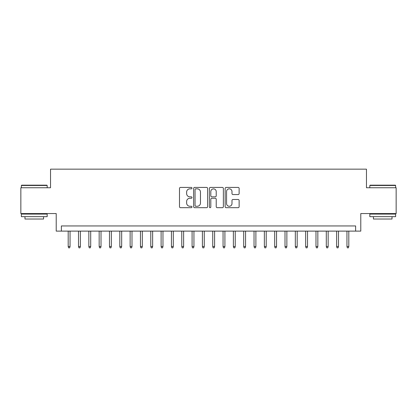 <?xml version="1.0" encoding="UTF-8"?>
<svg xmlns="http://www.w3.org/2000/svg" width="417" height="417" viewBox="0 0 417 417"><rect width="100%" height="100%" fill="white"/><g stroke="black" fill="none" stroke-linecap="round" stroke-linejoin="round"><path stroke-width="0.63" d="M191.982 188.13A0.709 0.709 0 0 0 191.273 187.421L180.504 187.421A1.011 1.011 0 0 0 179.492 188.437L179.492 206.676A1.011 1.011 0 0 0 180.504 207.692L191.273 207.692A0.709 0.709 0 0 0 191.982 206.983A0.709 0.709 0 0 0 191.273 206.269L189.876 206.269A3.242 3.242 0 0 1 186.634 203.027L186.634 201.51A3.242 3.242 0 0 1 189.876 198.268L191.273 198.268A0.709 0.709 0 0 0 191.982 197.554A0.709 0.709 0 0 0 191.273 196.845L189.876 196.845A3.242 3.242 0 0 1 186.634 193.603L186.634 192.086A3.242 3.242 0 0 1 189.876 188.838L191.273 188.838A0.709 0.709 0 0 0 191.982 188.13M238.117 194.567A1.011 1.011 0 0 0 239.129 193.551L239.129 188.437A1.011 1.011 0 0 0 238.117 187.421L226.16 187.421A1.011 1.011 0 0 0 225.144 188.437L225.144 206.676A1.011 1.011 0 0 0 226.16 207.692L238.117 207.692A1.011 1.011 0 0 0 239.129 206.676L239.129 200.494A1.011 1.011 0 0 0 238.117 199.482L232.999 199.482A1.011 1.011 0 0 0 231.988 200.494L231.988 203.559A2.711 2.711 0 0 1 229.277 206.269A2.711 2.711 0 0 1 226.567 203.559L226.567 191.549A2.711 2.711 0 0 1 229.277 188.838A2.711 2.711 0 0 1 231.988 191.549L231.988 193.551A1.011 1.011 0 0 0 232.999 194.567L238.117 194.567M355.628 231.112L360.788 231.112L360.788 213.561L396.15 213.561L396.15 187.749L366.465 187.749L366.465 169.161L50.535 169.161L50.535 187.749L20.85 187.749L20.85 213.561L56.212 213.561L56.212 231.112L355.628 231.112L355.628 225.946L61.372 225.946L61.372 231.112M207.614 188.437A1.011 1.011 0 0 0 206.597 187.421L194.64 187.421A1.011 1.011 0 0 0 193.629 188.437L193.629 206.676A1.011 1.011 0 0 0 194.64 207.692L206.597 207.692A1.011 1.011 0 0 0 207.614 206.676L207.614 188.437M210.403 187.421L222.36 187.421A1.011 1.011 0 0 1 223.371 188.437L223.371 206.676A1.011 1.011 0 0 1 222.36 207.692L217.241 207.692A1.011 1.011 0 0 1 216.225 206.676L216.225 199.279A1.011 1.011 0 0 0 215.214 198.268L211.82 198.268A1.011 1.011 0 0 0 210.804 199.279L210.804 206.983A0.709 0.709 0 0 1 210.095 207.692A0.709 0.709 0 0 1 209.386 206.983L209.386 188.437A1.011 1.011 0 0 1 210.403 187.421M195.755 188.838A0.709 0.709 0 0 0 195.047 189.547L195.047 205.56A0.709 0.709 0 0 0 195.755 206.269L197.225 206.269A3.242 3.242 0 0 0 200.468 203.027L200.468 192.086A3.242 3.242 0 0 0 197.225 188.838L195.755 188.838M216.225 191.601A2.711 2.711 0 0 0 213.514 188.891A2.711 2.711 0 0 0 210.804 191.601L210.804 195.834A1.011 1.011 0 0 0 211.82 196.845L215.214 196.845A1.011 1.011 0 0 0 216.225 195.834L216.225 191.601M70.046 246.494L69.634 247.839L68.602 247.839L68.19 246.494L70.046 246.494L70.046 231.112M68.19 246.494L68.19 231.112M21.674 185.169L46.866 185.169L47.178 185.476L21.366 185.476L21.674 185.169M34.272 216.658L21.366 216.658L21.366 214.077L47.178 214.077L47.178 216.658L34.272 216.658M43.566 216.658L43.566 219.029L24.978 219.029L24.978 216.658M370.134 185.169L395.326 185.169L395.634 185.476L369.822 185.476L370.134 185.169M382.728 216.658L369.822 216.658L369.822 214.077L395.634 214.077L395.634 216.658L382.728 216.658M392.022 216.658L392.022 219.029L373.434 219.029L373.434 216.658M80.372 246.494L79.96 247.839L78.928 247.839L78.511 246.494L80.372 246.494L80.372 231.112M78.511 246.494L78.511 231.112M90.698 246.494L90.28 247.839L89.248 247.839L88.837 246.494L90.698 246.494L90.698 231.112M88.837 246.494L88.837 231.112M101.018 246.494L100.606 247.839L99.574 247.839L99.163 246.494L101.018 246.494L101.018 231.112M99.163 246.494L99.163 231.112M111.344 246.494L110.932 247.839L109.9 247.839L109.489 246.494L111.344 246.494L111.344 231.112M109.489 246.494L109.489 231.112M121.67 246.494L121.258 247.839L120.226 247.839L119.809 246.494L121.67 246.494L121.67 231.112M119.809 246.494L119.809 231.112M131.996 246.494L131.579 247.839L130.547 247.839L130.135 246.494L131.996 246.494L131.996 231.112M130.135 246.494L130.135 231.112M142.317 246.494L141.905 247.839L140.873 247.839L140.461 246.494L142.317 246.494L142.317 231.112M140.461 246.494L140.461 231.112M152.643 246.494L152.231 247.839L151.199 247.839L150.787 246.494L152.643 246.494L152.643 231.112M150.787 246.494L150.787 231.112M162.969 246.494L162.557 247.839L161.525 247.839L161.108 246.494L162.969 246.494L162.969 231.112M161.108 246.494L161.108 231.112M173.295 246.494L172.878 247.839L171.846 247.839L171.434 246.494L173.295 246.494L173.295 231.112M171.434 246.494L171.434 231.112M183.616 246.494L183.204 247.839L182.172 247.839L181.76 246.494L183.616 246.494L183.616 231.112M181.76 246.494L181.76 231.112M193.941 246.494L193.53 247.839L192.498 247.839L192.086 246.494L193.941 246.494L193.941 231.112M192.086 246.494L192.086 231.112M204.267 246.494L203.856 247.839L202.824 247.839L202.407 246.494L204.267 246.494L204.267 231.112M202.407 246.494L202.407 231.112M214.593 246.494L214.176 247.839L213.144 247.839L212.733 246.494L214.593 246.494L214.593 231.112M212.733 246.494L212.733 231.112M224.914 246.494L224.502 247.839L223.47 247.839L223.059 246.494L224.914 246.494L224.914 231.112M223.059 246.494L223.059 231.112M235.24 246.494L234.828 247.839L233.796 247.839L233.384 246.494L235.24 246.494L235.24 231.112M233.384 246.494L233.384 231.112M245.566 246.494L245.154 247.839L244.122 247.839L243.705 246.494L245.566 246.494L245.566 231.112M243.705 246.494L243.705 231.112M255.892 246.494L255.475 247.839L254.443 247.839L254.031 246.494L255.892 246.494L255.892 231.112M254.031 246.494L254.031 231.112M266.213 246.494L265.801 247.839L264.769 247.839L264.357 246.494L266.213 246.494L266.213 231.112M264.357 246.494L264.357 231.112M276.539 246.494L276.127 247.839L275.095 247.839L274.683 246.494L276.539 246.494L276.539 231.112M274.683 246.494L274.683 231.112M286.865 246.494L286.453 247.839L285.421 247.839L285.004 246.494L286.865 246.494L286.865 231.112M285.004 246.494L285.004 231.112M297.191 246.494L296.774 247.839L295.742 247.839L295.33 246.494L297.191 246.494L297.191 231.112M295.33 246.494L295.33 231.112M307.511 246.494L307.1 247.839L306.068 247.839L305.656 246.494L307.511 246.494L307.511 231.112M305.656 246.494L305.656 231.112M317.837 246.494L317.426 247.839L316.394 247.839L315.982 246.494L317.837 246.494L317.837 231.112M315.982 246.494L315.982 231.112M328.163 246.494L327.752 247.839L326.719 247.839L326.303 246.494L328.163 246.494L328.163 231.112M326.303 246.494L326.303 231.112M338.489 246.494L338.072 247.839L337.04 247.839L336.628 246.494L338.489 246.494L338.489 231.112M336.628 246.494L336.628 231.112M348.81 246.494L348.398 247.839L347.366 247.839L346.954 246.494L348.81 246.494L348.81 231.112M346.954 246.494L346.954 231.112M21.366 187.749L21.366 185.476M27.251 214.077L27.251 213.561M41.293 214.077L41.293 213.561M47.178 187.749L47.178 185.476M369.822 187.749L369.822 185.476M375.707 214.077L375.707 213.561M389.749 214.077L389.749 213.561M395.634 187.749L395.634 185.476"/></g></svg>

